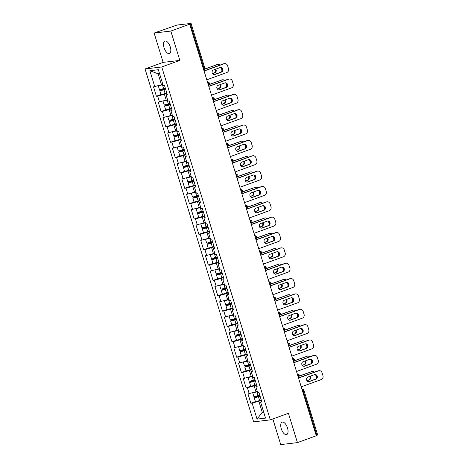 <?xml version="1.0" encoding="UTF-8"?>
<svg xmlns="http://www.w3.org/2000/svg" width="468" height="468" viewBox="0 0 468 468"><rect width="100%" height="100%" fill="white"/><g stroke="black" fill="none" stroke-linecap="round" stroke-linejoin="round"><path stroke-width="0.7" d="M281.268 428.723A6.622 3.071 70 0 1 282.122 422.136A6.622 3.071 70 0 1 287.504 427.986A6.622 3.071 70 0 1 286.65 434.579A6.622 3.071 70 0 1 281.268 428.723M164.04 47.677A6.622 3.071 70 0 1 164.894 41.085A6.622 3.071 70 0 1 170.276 46.935A6.622 3.071 70 0 1 169.422 53.527A6.622 3.071 70 0 1 164.04 47.677M272.838 418.959L280.724 444.6L297.432 442.617L316.286 435.755L189.675 24.196L170.82 31.063L154.112 33.041L163.139 62.373L145.057 68.948L253.627 421.855L270.329 419.872L161.758 66.971L145.057 68.948M154.112 33.041L177.097 25.038L191.073 23.412L204.785 67.995L204.036 68.363L190.318 23.786L188.943 24.283L189.675 24.196M263.595 411.846L262.267 412.326L257.043 419.106L265.514 418.099L260.594 402.106L261.864 401.953L258.985 392.605L257.722 392.757L255.873 386.755L256.955 386.012M257.043 419.106L252.123 403.112L250.86 403.264L255.586 401.538M257.312 391.423L247.981 393.91L250.86 403.264M249.245 393.763L247.402 387.761L246.133 387.908L250.866 386.188M252.585 376.073L243.261 378.559L246.133 387.908M244.524 378.407L242.676 372.405L241.412 372.557L246.145 370.837M247.864 360.717L238.534 363.209L241.412 372.557M239.803 363.057L237.955 357.055L236.685 357.207L241.418 355.481M243.144 345.366L233.813 347.853L236.685 357.207M235.076 347.706L233.234 341.704L231.964 341.851L236.697 340.131M238.417 330.016L229.086 332.502L231.964 341.851M230.355 332.35L228.507 326.348L227.243 326.5L231.976 324.78M233.696 314.666L224.365 317.152L227.243 326.5M225.634 317L223.786 310.998L222.516 311.15L227.249 309.424M228.975 299.309L219.644 301.801L222.516 311.15M220.908 301.649L219.065 295.647L217.796 295.794L222.528 294.074M224.248 283.959L214.917 286.445L217.796 295.794M216.187 286.299L214.338 280.291L213.075 280.443L217.801 278.723M219.527 268.609L210.196 271.095L213.075 280.443M211.466 270.943L209.617 264.941L208.348 265.093L213.08 263.367M214.806 253.252L205.475 255.744L208.348 265.093M206.739 255.592L204.896 249.59L203.627 249.736L208.359 248.017M210.079 237.902L200.749 240.388L203.627 249.736M202.018 240.242L200.169 234.234L198.906 234.386L203.633 232.666M205.358 222.552L196.028 225.038L198.906 234.386M197.297 224.886L195.448 218.884L194.179 219.036L198.912 217.31M200.637 207.195L191.307 209.687L194.179 219.036M192.57 209.535L190.728 203.533L189.458 203.685L194.191 201.96M195.911 191.845L186.58 194.331L189.458 203.685M187.849 194.185L186.001 188.183L184.737 188.329L189.464 186.609M191.19 176.494L181.859 178.981L184.737 188.329M183.128 178.829L181.28 172.827L180.01 172.979L184.743 171.259M186.469 161.138L177.138 163.63L180.01 172.979M178.402 163.478L176.553 157.476L175.289 157.628L180.022 155.903M181.742 145.788L172.411 148.274L175.289 157.628M173.681 148.128L171.832 142.126L170.568 142.272L175.295 140.552M177.021 130.437L167.69 132.924L170.568 142.272M168.954 132.777L167.111 126.769L165.842 126.922L170.574 125.202M172.3 115.087L162.969 117.573L165.842 126.922M164.233 117.421L162.384 111.419L161.121 111.571L165.853 109.845M167.573 99.731L158.242 102.223L161.121 111.571M159.512 102.071L157.663 96.069L156.4 96.215L161.127 94.495M162.852 84.38L153.522 86.867L156.4 96.215M154.785 86.72L149.865 70.727L158.342 69.72L163.262 85.714L164.525 85.562L167.404 94.91L166.14 95.062L167.983 101.065L169.252 100.912L172.125 110.261L170.861 110.413L172.71 116.415L173.973 116.269L176.851 125.617L175.582 125.763L177.43 131.771L178.694 131.619L181.572 140.967L180.309 141.12L182.151 147.122L183.421 146.97L186.293 156.318L185.03 156.47L186.878 162.472L188.142 162.326L191.02 171.674L189.751 171.82L191.599 177.828L192.863 177.676L195.741 187.024L194.477 187.177L196.32 193.179L197.59 193.027L200.462 202.375L199.198 202.527L201.047 208.529L202.311 208.383L205.189 217.731L203.919 217.877L205.768 223.879L207.031 223.733L209.91 233.082L208.646 233.234L210.489 239.236L211.758 239.084L214.631 248.432L213.367 248.584L215.216 254.586L216.479 254.434L219.357 263.788L218.088 263.934L219.937 269.937L221.2 269.79L224.078 279.139L222.815 279.291L224.658 285.293L225.927 285.141L228.799 294.489L227.536 294.641L229.384 300.643L230.648 300.491L233.526 309.839L232.257 309.991L234.105 315.994L235.375 315.847L238.247 325.196L236.983 325.342L238.826 331.35L240.096 331.198L242.974 340.546L241.704 340.698L243.553 346.7L244.817 346.548L247.695 355.896L246.425 356.049L248.274 362.051L249.543 361.904L252.416 371.253L251.152 371.399L252.995 377.407L254.264 377.255L257.143 386.603L255.873 386.755M256.645 384.988L254.142 385.901L255.984 391.903M254.142 385.901L247.402 387.761M251.919 369.638L249.415 370.551L251.263 376.553M249.415 370.551L242.676 372.405M251.152 371.399L252.234 370.662M247.198 354.288L244.694 355.2L246.542 361.202M244.694 355.2L237.955 357.055M246.425 356.049L247.513 355.306M242.477 338.937L239.973 339.844L241.816 345.852M239.973 339.844L233.234 341.704M241.704 340.698L242.787 339.955M237.75 323.581L235.246 324.494L237.095 330.496M235.246 324.494L228.507 326.348M236.983 325.342L238.066 324.605M233.029 308.231L230.525 309.143L232.374 315.145M230.525 309.143L223.786 310.998M232.257 309.991L233.345 309.249M228.308 292.88L225.804 293.787L227.647 299.795M225.804 293.787L219.065 295.647M227.536 294.641L228.618 293.898M223.581 277.524L221.077 278.437L222.926 284.439M221.077 278.437L214.338 280.291M222.815 279.291L223.897 278.548M218.86 262.174L216.356 263.086L218.205 269.088M216.356 263.086L209.617 264.941M218.088 263.934L219.176 263.197M214.139 246.823L211.635 247.736L213.478 253.738M211.635 247.736L204.896 249.59M213.367 248.584L214.449 247.841M209.412 231.467L206.909 232.38L208.757 238.382M206.909 232.38L200.169 234.234M208.646 233.234L209.728 232.491M204.691 216.117L202.188 217.029L204.036 223.031M202.188 217.029L195.448 218.884M203.919 217.877L205.007 217.14M199.971 200.766L197.467 201.679L199.309 207.681M197.467 201.679L190.728 203.533M199.198 202.527L200.281 201.784M195.244 185.41L192.74 186.322L194.589 192.325M192.74 186.322L186.001 188.183M194.477 187.177L195.56 186.434M190.523 170.059L188.019 170.972L189.868 176.974M188.019 170.972L181.28 172.827M189.751 171.82L190.839 171.083M185.802 154.709L183.298 155.622L185.141 161.624M183.298 155.622L176.553 157.476M185.03 156.47L186.112 155.727M181.075 139.359L178.571 140.265L180.42 146.273M178.571 140.265L171.832 142.126M180.309 141.12L181.391 140.377M176.354 124.002L173.85 124.915L175.699 130.917M173.85 124.915L167.111 126.769M175.582 125.763L176.67 125.026M171.633 108.652L169.129 109.565L170.972 115.567M169.129 109.565L162.384 111.419M170.861 110.413L171.943 109.67M166.906 93.302L164.403 94.208L166.251 100.216M164.403 94.208L157.663 96.069M166.14 95.062L167.222 94.32M190.318 23.786L191.073 23.412M159.541 73.622L158.12 73.792L161.53 84.86M158.12 73.792L149.865 70.727M316.93 435.339L303.217 390.762L303.966 390.388L317.684 434.971L316.233 435.591M297.432 442.617L288.405 413.291L270.329 419.872M163.139 62.373L179.841 60.39L170.82 31.063M179.841 60.39L161.758 66.971M261.366 400.345L258.863 401.257L262.267 412.326L263.689 412.156M258.863 401.257L252.123 403.112M260.594 402.106L261.682 401.363M220.305 67.503A2.381 2.094 -96.8 0 1 220.96 72.136L214.163 74.611A2.381 2.094 -96.8 0 1 214.057 74.646M204.042 70.908L223.482 63.835A3.1 2.732 -96.8 0 1 224.026 63.706L224.658 63.63A3.1 2.732 83.2 0 0 224.113 63.759L223.482 63.835M224.658 63.63A3.1 2.732 83.2 0 1 227.606 65.772L228.483 68.626A3.1 2.732 83.2 0 1 226.81 72.517L206.78 79.806M204.083 71.048L224.113 63.759M221.598 72.06L214.794 74.541A2.381 2.094 -96.8 0 1 213.402 70.013L220.206 67.532A2.381 2.094 -96.8 0 1 221.598 72.06L220.96 72.136M164.286 88.288A0.62 0.544 -96.8 0 1 163.923 88.938L161.425 89.844A3.416 0.328 -17.1 0 0 159.769 90.657A3.416 0.328 -17.1 0 0 163.958 89.704L165.631 89.142M165.59 89.014L161.056 90.266L164.555 88.861A0.62 0.544 83.2 0 0 164.894 88.083M159.769 90.657L160.934 94.448A3.416 0.328 -17.1 0 0 165.128 93.489L166.795 92.933M212.472 73.722L214.83 72.868A2.381 2.094 83.2 0 0 215.754 69.153M221.627 71.727A3.1 2.732 83.2 0 0 221.715 69.428L221.212 67.784M219.937 65.122A3.1 2.732 83.2 0 0 217.889 64.432A3.1 2.732 83.2 0 0 217.345 64.561L204.762 68.989M204.68 69.17L217.345 64.561M158.266 85.761L159.407 89.476A3.416 0.328 -17.1 0 0 163.595 88.522L165.268 87.961M158.359 85.732A3.416 0.328 -17.1 0 0 162.431 84.731L162.911 84.573M162.87 84.445L160.05 85.27M212.39 73.599L214.192 72.938A2.381 2.094 83.2 0 0 215.204 69.352M216.713 64.637A3.1 2.732 -96.8 0 1 217.257 64.508L217.889 64.432M225.026 82.854A2.381 2.094 -96.8 0 1 225.687 87.487L218.884 89.967A2.381 2.094 -96.8 0 1 218.784 89.996M208.763 86.264L228.203 79.186A3.1 2.732 -96.8 0 1 228.747 79.057L229.379 78.981A3.1 2.732 83.2 0 0 228.84 79.11L228.203 79.186M229.379 78.981A3.1 2.732 83.2 0 1 232.327 81.122L233.204 83.977A3.1 2.732 83.2 0 1 231.531 87.867L211.501 95.162M208.81 86.399L228.84 79.11M226.319 87.417L219.515 89.891A2.381 2.094 -96.8 0 1 218.123 85.363L224.927 82.889A2.381 2.094 -96.8 0 1 226.319 87.417L225.687 87.487M229.753 98.204A2.381 2.094 -96.8 0 1 230.408 102.843L223.605 105.318A2.381 2.094 -96.8 0 1 223.505 105.353M213.49 101.614L232.929 94.536A3.1 2.732 -96.8 0 1 233.474 94.407L234.105 94.331A3.1 2.732 83.2 0 0 233.561 94.46L232.929 94.536M234.105 94.331A3.1 2.732 83.2 0 1 237.054 96.472L237.931 99.327A3.1 2.732 83.2 0 1 236.258 103.223L216.228 110.512M213.531 101.755L233.561 94.46M231.04 102.767L224.242 105.242A2.381 2.094 -96.8 0 1 222.85 100.714L229.648 98.239A2.381 2.094 -96.8 0 1 231.04 102.767L230.408 102.843M234.474 113.56A2.381 2.094 -96.8 0 1 235.129 118.193L228.331 120.668A2.381 2.094 -96.8 0 1 228.226 120.703M218.211 116.965L237.65 109.892A3.1 2.732 -96.8 0 1 238.194 109.764L238.826 109.688A3.1 2.732 83.2 0 0 238.282 109.816L237.65 109.892M238.826 109.688A3.1 2.732 83.2 0 1 241.775 111.829L242.652 114.683A3.1 2.732 83.2 0 1 240.979 118.574L220.949 125.863M218.252 117.105L238.282 109.816M235.767 118.117L228.963 120.592A2.381 2.094 -96.8 0 1 227.571 116.07L234.374 113.589A2.381 2.094 -96.8 0 1 235.767 118.117L235.129 118.193M239.201 128.911A2.381 2.094 -96.8 0 1 239.856 133.544L233.052 136.024A2.381 2.094 -96.8 0 1 232.953 136.053M222.932 132.315L242.371 125.243A3.1 2.732 -96.8 0 1 242.915 125.114L243.547 125.038A3.1 2.732 83.2 0 0 243.009 125.167L242.371 125.243M243.547 125.038A3.1 2.732 83.2 0 1 246.496 127.179L247.379 130.034A3.1 2.732 83.2 0 1 245.7 133.924L225.67 141.219M222.979 132.456L243.009 125.167M240.488 133.474L233.684 135.948A2.381 2.094 -96.8 0 1 232.292 131.42L239.095 128.946A2.381 2.094 -96.8 0 1 240.488 133.474L239.856 133.544M243.922 144.261A2.381 2.094 -96.8 0 1 244.577 148.9L237.773 151.375A2.381 2.094 -96.8 0 1 237.674 151.41M227.659 147.672L247.098 140.593A3.1 2.732 -96.8 0 1 247.642 140.464L248.274 140.388A3.1 2.732 83.2 0 0 247.73 140.517L247.098 140.593M248.274 140.388A3.1 2.732 83.2 0 1 251.222 142.529L252.1 145.384A3.1 2.732 83.2 0 1 250.427 149.28L230.396 156.569M227.7 147.812L247.73 140.517M245.209 148.824L238.411 151.299A2.381 2.094 -96.8 0 1 237.019 146.771L243.816 144.296A2.381 2.094 -96.8 0 1 245.209 148.824L244.577 148.9M169.006 103.644A0.62 0.544 -96.8 0 1 168.644 104.288L166.152 105.201A3.416 0.328 -17.1 0 0 164.496 106.008A3.416 0.328 -17.1 0 0 168.685 105.054L170.352 104.493M170.311 104.364L165.777 105.616L169.281 104.212A0.62 0.544 83.2 0 0 169.615 103.44M164.496 106.008L165.66 109.799A3.416 0.328 -17.1 0 0 169.849 108.845L171.516 108.283M217.193 89.072L219.55 88.218A2.381 2.094 83.2 0 0 220.481 84.509M226.348 87.077A3.1 2.732 83.2 0 0 226.436 84.778L225.933 83.134M224.658 80.478A3.1 2.732 83.2 0 0 222.61 79.782A3.1 2.732 83.2 0 0 222.072 79.911L209.483 84.339M209.401 84.527L222.072 79.911M162.987 101.111L164.128 104.832A3.416 0.328 -17.1 0 0 168.322 103.873L169.989 103.311M163.08 101.088A3.416 0.328 -17.1 0 0 167.152 100.082L167.632 99.924M167.597 99.795L164.771 100.62M217.111 88.949L218.919 88.294A2.381 2.094 83.2 0 0 219.931 84.708M221.434 79.987A3.1 2.732 -96.8 0 1 221.978 79.858L222.61 79.782M173.733 118.995A0.62 0.544 -96.8 0 1 173.371 119.638L170.873 120.551A3.416 0.328 -17.1 0 0 169.217 121.364A3.416 0.328 -17.1 0 0 173.406 120.405L175.073 119.843M175.038 119.72L170.504 120.966L174.002 119.568A0.62 0.544 83.2 0 0 174.336 118.79M169.217 121.364L170.381 125.149A3.416 0.328 -17.1 0 0 174.57 124.195L176.243 123.634M221.92 104.428L224.271 103.568A2.381 2.094 83.2 0 0 225.202 99.859M231.075 102.433A3.1 2.732 83.2 0 0 231.163 100.134L230.654 98.491M229.379 95.829A3.1 2.732 83.2 0 0 227.337 95.139A3.1 2.732 83.2 0 0 226.793 95.267L214.204 99.69M214.122 99.877L226.793 95.267M167.708 116.468L168.854 120.182A3.416 0.328 -17.1 0 0 173.043 119.223L174.71 118.667M167.807 116.438A3.416 0.328 -17.1 0 0 171.879 115.438L172.359 115.274M172.318 115.146L169.498 115.97M221.838 104.3L223.64 103.644A2.381 2.094 83.2 0 0 224.652 100.058M226.161 95.343A3.1 2.732 -96.8 0 1 226.699 95.209L227.337 95.139M178.454 134.345A0.62 0.544 -96.8 0 1 178.092 134.995L175.594 135.901A3.416 0.328 -17.1 0 0 173.938 136.714A3.416 0.328 -17.1 0 0 178.127 135.761L179.8 135.199M179.759 135.071L175.225 136.323L178.723 134.919A0.62 0.544 83.2 0 0 179.063 134.141M173.938 136.714L175.102 140.505A3.416 0.328 -17.1 0 0 179.297 139.546L180.964 138.984M226.641 119.779L228.998 118.925A2.381 2.094 83.2 0 0 229.923 115.21M235.796 117.784A3.1 2.732 83.2 0 0 235.884 115.485L235.381 113.841M234.105 111.179A3.1 2.732 83.2 0 0 232.058 110.489A3.1 2.732 83.2 0 0 231.514 110.618L218.93 115.046M218.849 115.227L231.514 110.618M172.435 131.818L173.575 135.533A3.416 0.328 -17.1 0 0 177.764 134.579L179.437 134.018M172.528 131.789A3.416 0.328 -17.1 0 0 176.6 130.788L177.079 130.631M177.039 130.502L174.219 131.327M226.559 119.656L228.361 118.995A2.381 2.094 83.2 0 0 229.373 115.409M230.882 110.694A3.1 2.732 -96.8 0 1 231.426 110.565L232.058 110.489M183.175 149.696A0.62 0.544 -96.8 0 1 182.812 150.345L180.32 151.252A3.416 0.328 -17.1 0 0 178.665 152.065A3.416 0.328 -17.1 0 0 182.853 151.111L184.521 150.55M184.48 150.421L179.946 151.673L183.45 150.269A0.62 0.544 83.2 0 0 183.784 149.497M178.665 152.065L179.829 155.856A3.416 0.328 -17.1 0 0 184.018 154.896L185.685 154.341M231.367 135.129L233.719 134.275A2.381 2.094 83.2 0 0 234.649 130.56M240.517 133.134A3.1 2.732 83.2 0 0 240.605 130.835L240.102 129.191M238.826 126.535A3.1 2.732 83.2 0 0 236.779 125.839A3.1 2.732 83.2 0 0 236.241 125.968L223.651 130.397M223.569 130.584L236.241 125.968M177.156 147.168L178.296 150.889A3.416 0.328 -17.1 0 0 182.491 149.93L184.158 149.368M177.249 147.145A3.416 0.328 -17.1 0 0 181.321 146.139L181.8 145.981M181.765 145.852L178.94 146.677M231.28 135.006L233.087 134.351A2.381 2.094 83.2 0 0 234.099 130.765M235.603 126.044A3.1 2.732 -96.8 0 1 236.147 125.915L236.779 125.839M187.902 165.052A0.62 0.544 -96.8 0 1 187.539 165.695L185.041 166.608A3.416 0.328 -17.1 0 0 183.386 167.421A3.416 0.328 -17.1 0 0 187.574 166.462L189.242 165.9M189.207 165.777L184.673 167.023L188.171 165.625A0.62 0.544 83.2 0 0 188.505 164.847M183.386 167.421L184.55 171.206A3.416 0.328 -17.1 0 0 188.739 170.253L190.412 169.691M236.088 150.485L238.44 149.625A2.381 2.094 83.2 0 0 239.37 145.917M245.244 148.491A3.1 2.732 83.2 0 0 245.331 146.186L244.822 144.548M243.547 141.886A3.1 2.732 83.2 0 0 241.506 141.196A3.1 2.732 83.2 0 0 240.961 141.324L228.372 145.747M228.29 145.934L240.961 141.324M181.876 162.525L183.023 166.239A3.416 0.328 -17.1 0 0 187.212 165.28L188.879 164.724M181.976 162.495A3.416 0.328 -17.1 0 0 186.048 161.495L186.527 161.331M186.486 161.203L183.667 162.027M236.007 150.357L237.808 149.701A2.381 2.094 83.2 0 0 238.82 146.115M240.33 141.4A3.1 2.732 -96.8 0 1 240.868 141.266L241.506 141.196M248.643 159.611A2.381 2.094 -96.8 0 1 249.298 164.25L242.5 166.725A2.381 2.094 -96.8 0 1 242.395 166.76M232.38 163.022L251.819 155.949A3.1 2.732 -96.8 0 1 252.363 155.815L252.995 155.745A3.1 2.732 83.2 0 0 252.451 155.873L251.819 155.949M252.995 155.745A3.1 2.732 83.2 0 1 255.943 157.886L256.821 160.74A3.1 2.732 83.2 0 1 255.148 164.631L235.117 171.92M232.426 163.162L252.451 155.873M249.935 164.174L243.132 166.649A2.381 2.094 -96.8 0 1 241.74 162.127L248.543 159.646A2.381 2.094 -96.8 0 1 249.935 164.174L249.298 164.25M192.623 180.402A0.62 0.544 -96.8 0 1 192.26 181.052L189.762 181.958A3.416 0.328 -17.1 0 0 188.107 182.772A3.416 0.328 -17.1 0 0 192.301 181.812L193.968 181.256M193.927 181.128L189.394 182.374L192.892 180.976A0.62 0.544 83.2 0 0 193.231 180.198M188.107 182.772L189.277 186.562A3.416 0.328 -17.1 0 0 193.465 185.603L195.133 185.041M240.809 165.836L243.167 164.976A2.381 2.094 83.2 0 0 244.091 161.267M249.965 163.841A3.1 2.732 83.2 0 0 250.052 161.542L249.549 159.898M248.274 157.236A3.1 2.732 83.2 0 0 246.226 156.546A3.1 2.732 83.2 0 0 245.682 156.675L233.099 161.103M233.017 161.284L245.682 156.675M186.603 177.875L187.744 181.59A3.416 0.328 -17.1 0 0 191.933 180.636L193.606 180.075M186.697 177.846A3.416 0.328 -17.1 0 0 190.768 176.845L191.248 176.682M191.207 176.559L188.388 177.384M240.727 165.707L242.529 165.052A2.381 2.094 83.2 0 0 243.541 161.466M245.051 156.751A3.1 2.732 -96.8 0 1 245.595 156.622L246.226 156.546M253.369 174.968A2.381 2.094 -96.8 0 1 254.025 179.601L247.221 182.075A2.381 2.094 -96.8 0 1 247.122 182.111M237.106 178.372L256.54 171.3A3.1 2.732 -96.8 0 1 257.084 171.171L257.716 171.095A3.1 2.732 83.2 0 0 257.178 171.224L256.54 171.3M257.716 171.095A3.1 2.732 83.2 0 1 260.664 173.236L261.548 176.091A3.1 2.732 83.2 0 1 259.869 179.981L239.838 187.27M237.147 178.513L257.178 171.224M254.656 179.525L247.853 182.005A2.381 2.094 -96.8 0 1 246.46 177.477L253.264 175.003A2.381 2.094 -96.8 0 1 254.656 179.525L254.025 179.601M197.344 195.753A0.62 0.544 -96.8 0 1 196.981 196.402L194.489 197.309A3.416 0.328 -17.1 0 0 192.834 198.122A3.416 0.328 -17.1 0 0 197.022 197.168L198.689 196.607M198.648 196.478L194.115 197.73L197.619 196.326A0.62 0.544 83.2 0 0 197.952 195.554M192.834 198.122L193.998 201.913A3.416 0.328 -17.1 0 0 198.186 200.953L199.854 200.398M245.536 181.186L247.888 180.332A2.381 2.094 83.2 0 0 248.818 176.617M254.686 179.191A3.1 2.732 83.2 0 0 254.773 176.892L254.27 175.248M252.995 172.593A3.1 2.732 83.2 0 0 250.947 171.896A3.1 2.732 83.2 0 0 250.409 172.025L237.82 176.454M237.738 176.641L250.409 172.025M191.324 193.225L192.471 196.94A3.416 0.328 -17.1 0 0 196.659 195.987L198.327 195.425M191.418 193.202A3.416 0.328 -17.1 0 0 195.495 192.196L195.969 192.038M195.934 191.909L193.108 192.734M245.448 181.063L247.256 180.408A2.381 2.094 83.2 0 0 248.268 176.822M249.772 172.101A3.1 2.732 -96.8 0 1 250.316 171.972L250.947 171.896M258.09 190.318A2.381 2.094 -96.8 0 1 258.745 194.957L251.948 197.432A2.381 2.094 -96.8 0 1 251.842 197.467M241.827 193.729L261.267 186.65A3.1 2.732 -96.8 0 1 261.811 186.521L262.443 186.445A3.1 2.732 83.2 0 0 261.899 186.574L261.267 186.65M262.443 186.445A3.1 2.732 83.2 0 1 265.391 188.586L266.269 191.441A3.1 2.732 83.2 0 1 264.596 195.337L244.565 202.626M241.868 193.869L261.899 186.574M259.377 194.881L252.58 197.356A2.381 2.094 -96.8 0 1 251.187 192.828L257.985 190.353A2.381 2.094 -96.8 0 1 259.377 194.881L258.745 194.957M202.071 211.109A0.62 0.544 -96.8 0 1 201.708 211.752L199.21 212.665A3.416 0.328 -17.1 0 0 197.554 213.478A3.416 0.328 -17.1 0 0 201.743 212.519L203.41 211.957M203.375 211.828L198.841 213.08L202.34 211.676A0.62 0.544 83.2 0 0 202.673 210.904M197.554 213.478L198.719 217.263A3.416 0.328 -17.1 0 0 202.907 216.31L204.58 215.748M250.257 196.537L252.609 195.682A2.381 2.094 83.2 0 0 253.539 191.974M259.412 194.548A3.1 2.732 83.2 0 0 259.5 192.243L258.991 190.605M257.716 187.943A3.1 2.732 83.2 0 0 255.674 187.247A3.1 2.732 83.2 0 0 255.13 187.381L242.541 191.804M242.459 191.991L255.13 187.381M196.045 208.576L197.192 212.296A3.416 0.328 -17.1 0 0 201.38 211.337L203.048 210.775M196.145 208.552A3.416 0.328 -17.1 0 0 200.216 207.552L200.696 207.388M200.655 207.26L197.835 208.084M250.175 196.414L251.977 195.759A2.381 2.094 83.2 0 0 252.989 192.172M254.498 187.452A3.1 2.732 -96.8 0 1 255.037 187.323L255.674 187.247M262.811 205.668A2.381 2.094 -96.8 0 1 263.466 210.307L256.669 212.782A2.381 2.094 -96.8 0 1 256.563 212.817M246.548 209.079L265.988 202A3.1 2.732 -96.8 0 1 266.532 201.872L267.164 201.802A3.1 2.732 83.2 0 0 266.62 201.93L265.988 202M267.164 201.802A3.1 2.732 83.2 0 1 270.112 203.943L270.99 206.792A3.1 2.732 83.2 0 1 269.316 210.688L249.286 217.977M246.595 209.219L266.62 201.93M264.104 210.231L257.301 212.706A2.381 2.094 -96.8 0 1 255.908 208.178L262.712 205.704A2.381 2.094 -96.8 0 1 264.104 210.231L263.466 210.307M206.792 226.459A0.62 0.544 -96.8 0 1 206.429 227.109L203.931 228.015A3.416 0.328 -17.1 0 0 202.275 228.829A3.416 0.328 -17.1 0 0 206.47 227.869L208.137 227.313M208.096 227.185L203.562 228.431L207.061 227.033A0.62 0.544 83.2 0 0 207.4 226.255M202.275 228.829L203.445 232.619A3.416 0.328 -17.1 0 0 207.634 231.66L209.301 231.098M254.978 211.893L257.336 211.033A2.381 2.094 83.2 0 0 258.26 207.324M264.133 209.898A3.1 2.732 83.2 0 0 264.221 207.599L263.718 205.955M262.443 203.293A3.1 2.732 83.2 0 0 260.395 202.603A3.1 2.732 83.2 0 0 259.851 202.732L247.268 207.16M247.186 207.342L259.851 202.732M200.772 223.932L201.913 227.647A3.416 0.328 -17.1 0 0 206.101 226.688L207.774 226.132M200.866 223.903A3.416 0.328 -17.1 0 0 204.937 222.903L205.417 222.739M205.376 222.616L202.556 223.441M254.896 211.764L256.698 211.109A2.381 2.094 83.2 0 0 257.71 207.523M259.219 202.808A3.1 2.732 -96.8 0 1 259.763 202.679L260.395 202.603M267.538 221.025A2.381 2.094 -96.8 0 1 268.193 225.658L261.39 228.132A2.381 2.094 -96.8 0 1 261.29 228.168M251.275 224.429L270.715 217.357A3.1 2.732 -96.8 0 1 271.253 217.228L271.885 217.152A3.1 2.732 83.2 0 0 271.346 217.281L270.715 217.357M271.885 217.152A3.1 2.732 83.2 0 1 274.833 219.293L275.716 222.148A3.1 2.732 83.2 0 1 274.037 226.038L254.007 233.327M251.316 224.57L271.346 217.281M268.825 225.582L262.021 228.062A2.381 2.094 -96.8 0 1 260.629 223.534L267.433 221.06A2.381 2.094 -96.8 0 1 268.825 225.582L268.193 225.658M211.513 241.81A0.62 0.544 -96.8 0 1 211.15 242.459L208.658 243.366A3.416 0.328 -17.1 0 0 207.002 244.179A3.416 0.328 -17.1 0 0 211.191 243.225L212.858 242.664M212.817 242.535L208.283 243.787L211.788 242.383A0.62 0.544 83.2 0 0 212.121 241.611M207.002 244.179L208.166 247.97A3.416 0.328 -17.1 0 0 212.355 247.01L214.022 246.455M259.705 227.243L262.057 226.389A2.381 2.094 83.2 0 0 262.987 222.674M268.854 225.248A3.1 2.732 83.2 0 0 268.942 222.949L268.439 221.305M267.164 218.65A3.1 2.732 83.2 0 0 265.116 217.953A3.1 2.732 83.2 0 0 264.578 218.082L251.989 222.511M251.907 222.698L264.578 218.082M205.493 239.283L206.64 242.997A3.416 0.328 -17.1 0 0 210.828 242.044L212.495 241.482M205.587 239.259A3.416 0.328 -17.1 0 0 209.664 238.253L210.138 238.095M210.103 237.966L207.277 238.791M259.617 227.12L261.425 226.459A2.381 2.094 83.2 0 0 262.437 222.879M263.94 218.158A3.1 2.732 -96.8 0 1 264.484 218.029L265.116 217.953M272.259 236.375A2.381 2.094 -96.8 0 1 272.914 241.014L266.116 243.489A2.381 2.094 -96.8 0 1 266.011 243.524M255.996 239.786L275.436 232.707A3.1 2.732 -96.8 0 1 275.98 232.578L276.611 232.502A3.1 2.732 83.2 0 0 276.067 232.631L275.436 232.707M276.611 232.502A3.1 2.732 83.2 0 1 279.56 234.643L280.437 237.498A3.1 2.732 83.2 0 1 278.764 241.389L258.734 248.684M256.037 239.926L276.067 232.631M273.546 240.938L266.748 243.413A2.381 2.094 -96.8 0 1 265.356 238.885L272.154 236.41A2.381 2.094 -96.8 0 1 273.546 240.938L272.914 241.014M216.239 257.166A0.62 0.544 -96.8 0 1 215.877 257.809L213.379 258.722A3.416 0.328 -17.1 0 0 211.723 259.535A3.416 0.328 -17.1 0 0 215.912 258.576L217.579 258.014M217.544 257.886L213.01 259.137L216.508 257.733A0.62 0.544 83.2 0 0 216.842 256.961M211.723 259.535L212.887 263.32A3.416 0.328 -17.1 0 0 217.076 262.367L218.749 261.805M264.426 242.594L266.778 241.74A2.381 2.094 83.2 0 0 267.708 238.031M273.581 240.599A3.1 2.732 83.2 0 0 273.669 238.3L273.16 236.656M271.885 234A3.1 2.732 83.2 0 0 269.843 233.304A3.1 2.732 83.2 0 0 269.299 233.438L256.71 237.861M256.628 238.048L269.299 233.438M210.214 254.633L211.361 258.354A3.416 0.328 -17.1 0 0 215.549 257.394L217.216 256.833M210.313 254.61A3.416 0.328 -17.1 0 0 214.385 253.603L214.865 253.445M214.824 253.317L212.004 254.142M264.344 242.471L266.146 241.816A2.381 2.094 83.2 0 0 267.158 238.23M268.667 233.509A3.1 2.732 -96.8 0 1 269.205 233.38L269.843 233.304M276.98 251.725A2.381 2.094 -96.8 0 1 277.641 256.365L270.837 258.839A2.381 2.094 -96.8 0 1 270.732 258.874M260.717 255.136L280.156 248.058A3.1 2.732 -96.8 0 1 280.701 247.929L281.332 247.853A3.1 2.732 83.2 0 0 280.788 247.987L280.156 248.058M281.332 247.853A3.1 2.732 83.2 0 1 284.281 249.994L285.158 252.849A3.1 2.732 83.2 0 1 283.485 256.745L263.455 264.034M260.764 255.276L280.788 247.987M278.273 256.288L271.469 258.763A2.381 2.094 -96.8 0 1 270.077 254.235L276.88 251.761A2.381 2.094 -96.8 0 1 278.273 256.288L277.641 256.365M220.96 272.516A0.62 0.544 -96.8 0 1 220.598 273.166L218.1 274.072A3.416 0.328 -17.1 0 0 216.444 274.886A3.416 0.328 -17.1 0 0 220.639 273.926L222.306 273.37M222.265 273.242L217.731 274.488L221.229 273.09A0.62 0.544 83.2 0 0 221.569 272.312M216.444 274.886L217.614 278.676A3.416 0.328 -17.1 0 0 221.803 277.717L223.47 277.155M269.147 257.95L271.504 257.09A2.381 2.094 83.2 0 0 272.429 253.381M278.302 255.955A3.1 2.732 83.2 0 0 278.39 253.656L277.887 252.012M276.611 249.35A3.1 2.732 83.2 0 0 274.564 248.66A3.1 2.732 83.2 0 0 274.02 248.789L261.436 253.211M261.355 253.399L274.02 248.789M214.941 269.989L216.081 273.704A3.416 0.328 -17.1 0 0 220.27 272.745L221.943 272.189M215.034 269.96A3.416 0.328 -17.1 0 0 219.106 268.96L219.586 268.796M219.545 268.667L216.725 269.498M269.065 257.821L270.867 257.166A2.381 2.094 83.2 0 0 271.879 253.58M273.388 248.865A3.1 2.732 -96.8 0 1 273.932 248.736L274.564 248.66M281.707 267.082A2.381 2.094 -96.8 0 1 282.362 271.715L275.558 274.189A2.381 2.094 -96.8 0 1 275.459 274.225M265.444 270.486L284.883 263.414A3.1 2.732 -96.8 0 1 285.421 263.285L286.059 263.209A3.1 2.732 83.2 0 0 285.515 263.338L284.883 263.414M286.059 263.209A3.1 2.732 83.2 0 1 289.008 265.35L289.885 268.205A3.1 2.732 83.2 0 1 288.206 272.095L268.182 279.384M265.485 270.627L285.515 263.338M282.994 271.639L276.19 274.113A2.381 2.094 -96.8 0 1 274.798 269.591L281.601 267.111A2.381 2.094 -96.8 0 1 282.994 271.639L282.362 271.715M225.681 287.867A0.62 0.544 -96.8 0 1 225.319 288.516L222.826 289.423A3.416 0.328 -17.1 0 0 221.171 290.236A3.416 0.328 -17.1 0 0 225.36 289.282L227.027 288.721M226.986 288.592L222.452 289.844L225.956 288.44A0.62 0.544 83.2 0 0 226.29 287.662M221.171 290.236L222.335 294.027A3.416 0.328 -17.1 0 0 226.524 293.067L228.191 292.512M273.874 273.3L276.225 272.446A2.381 2.094 83.2 0 0 277.155 268.731M283.023 271.305A3.1 2.732 83.2 0 0 283.111 269.006L282.608 267.363M281.332 264.701A3.1 2.732 83.2 0 0 279.285 264.01A3.1 2.732 83.2 0 0 278.747 264.139L266.157 268.568M266.076 268.749L278.747 264.139M219.662 285.34L220.808 289.054A3.416 0.328 -17.1 0 0 224.997 288.101L226.664 287.539M219.755 285.31A3.416 0.328 -17.1 0 0 223.833 284.31L224.307 284.152M224.271 284.023L221.446 284.848M273.786 273.177L275.594 272.516A2.381 2.094 83.2 0 0 276.606 268.93M278.109 264.215A3.1 2.732 -96.8 0 1 278.653 264.087L279.285 264.01M286.428 282.432A2.381 2.094 -96.8 0 1 287.083 287.065L280.285 289.546A2.381 2.094 -96.8 0 1 280.18 289.575M270.165 285.843L289.604 278.764A3.1 2.732 -96.8 0 1 290.148 278.635L290.78 278.559A3.1 2.732 83.2 0 0 290.236 278.688L289.604 278.764M290.78 278.559A3.1 2.732 83.2 0 1 293.728 280.701L294.606 283.555A3.1 2.732 83.2 0 1 292.933 287.446L272.902 294.741M270.206 285.977L290.236 278.688M287.715 286.995L280.917 289.47A2.381 2.094 -96.8 0 1 279.525 284.942L286.322 282.467A2.381 2.094 -96.8 0 1 287.715 286.995L287.083 287.065M230.408 303.223A0.62 0.544 -96.8 0 1 230.045 303.867L227.547 304.773A3.416 0.328 -17.1 0 0 225.892 305.586A3.416 0.328 -17.1 0 0 230.081 304.633L231.748 304.071M231.713 303.943L227.179 305.195L230.677 303.79A0.62 0.544 83.2 0 0 231.011 303.018M225.892 305.586L227.056 309.377A3.416 0.328 -17.1 0 0 231.25 308.424L232.918 307.862M278.595 288.651L280.946 287.797A2.381 2.094 83.2 0 0 281.876 284.082M287.75 286.656A3.1 2.732 83.2 0 0 287.838 284.357L287.329 282.713M286.053 280.057A3.1 2.732 83.2 0 0 284.012 279.361A3.1 2.732 83.2 0 0 283.468 279.49L270.878 283.918M270.796 284.105L283.468 279.49M224.383 300.69L225.529 304.411A3.416 0.328 -17.1 0 0 229.718 303.451L231.385 302.89M224.482 300.667A3.416 0.328 -17.1 0 0 228.554 299.66L229.033 299.502M228.992 299.374L226.173 300.199M278.513 288.528L280.314 287.873A2.381 2.094 83.2 0 0 281.326 284.287M282.836 279.566A3.1 2.732 -96.8 0 1 283.374 279.437L284.012 279.361M291.149 297.783A2.381 2.094 -96.8 0 1 291.81 302.422L285.006 304.896A2.381 2.094 -96.8 0 1 284.901 304.931M274.886 301.193L294.325 294.115A3.1 2.732 -96.8 0 1 294.869 293.986L295.501 293.91A3.1 2.732 83.2 0 0 294.957 294.039L294.325 294.115M295.501 293.91A3.1 2.732 83.2 0 1 298.449 296.051L299.327 298.906A3.1 2.732 83.2 0 1 297.654 302.802L277.623 310.091M274.932 301.334L294.957 294.039M292.441 302.346L285.638 304.82A2.381 2.094 -96.8 0 1 284.246 300.292L291.049 297.818A2.381 2.094 -96.8 0 1 292.441 302.346L291.81 302.422M235.129 318.573A0.62 0.544 -96.8 0 1 234.766 319.217L232.268 320.13A3.416 0.328 -17.1 0 0 230.613 320.943A3.416 0.328 -17.1 0 0 234.807 319.983L236.475 319.422M236.434 319.299L231.9 320.545L235.398 319.147A0.62 0.544 83.2 0 0 235.737 318.369M230.613 320.943L231.783 324.728A3.416 0.328 -17.1 0 0 235.971 323.774L237.639 323.212M283.315 304.007L285.673 303.147A2.381 2.094 83.2 0 0 286.597 299.438M292.471 302.012A3.1 2.732 83.2 0 0 292.558 299.713L292.055 298.069M290.78 295.407A3.1 2.732 83.2 0 0 288.733 294.717A3.1 2.732 83.2 0 0 288.189 294.846L275.605 299.268M275.523 299.456L288.189 294.846M229.109 316.046L230.25 319.761A3.416 0.328 -17.1 0 0 234.439 318.802L236.112 318.246M229.203 316.017A3.416 0.328 -17.1 0 0 233.275 315.017L233.754 314.853M233.713 314.724L230.894 315.549M283.234 303.878L285.035 303.223A2.381 2.094 83.2 0 0 286.047 299.637M287.557 294.922A3.1 2.732 -96.8 0 1 288.101 294.787L288.733 294.717M295.875 313.139A2.381 2.094 -96.8 0 1 296.531 317.772L289.727 320.247A2.381 2.094 -96.8 0 1 289.628 320.282M279.612 316.543L299.052 309.471A3.1 2.732 -96.8 0 1 299.59 309.336L300.228 309.266A3.1 2.732 83.2 0 0 299.684 309.395L299.052 309.471M300.228 309.266A3.1 2.732 83.2 0 1 303.176 311.407L304.054 314.262A3.1 2.732 83.2 0 1 302.375 318.152L282.35 325.441M279.653 316.684L299.684 309.395M297.162 317.696L290.359 320.17A2.381 2.094 -96.8 0 1 288.967 315.648L295.77 313.168A2.381 2.094 -96.8 0 1 297.162 317.696L296.531 317.772M239.85 333.924A0.62 0.544 -96.8 0 1 239.487 334.573L236.995 335.48A3.416 0.328 -17.1 0 0 235.34 336.293A3.416 0.328 -17.1 0 0 239.528 335.334L241.195 334.778M241.155 334.649L236.621 335.901L240.125 334.497A0.62 0.544 83.2 0 0 240.458 333.719M235.34 336.293L236.504 340.084A3.416 0.328 -17.1 0 0 240.692 339.125L242.36 338.563M288.042 319.357L290.394 318.497A2.381 2.094 83.2 0 0 291.324 314.788M297.192 317.362A3.1 2.732 83.2 0 0 297.279 315.063L296.776 313.42M295.501 310.758A3.1 2.732 83.2 0 0 293.454 310.068A3.1 2.732 83.2 0 0 292.915 310.196L280.326 314.625M280.244 314.806L292.915 310.196M233.83 331.397L234.977 335.111A3.416 0.328 -17.1 0 0 239.166 334.158L240.833 333.596M233.924 331.367A3.416 0.328 -17.1 0 0 238.001 330.367L238.475 330.203M238.44 330.08L235.62 330.905M287.955 319.235L289.762 318.573A2.381 2.094 83.2 0 0 290.774 314.987M292.278 310.272A3.1 2.732 -96.8 0 1 292.822 310.144L293.454 310.068M300.596 328.489A2.381 2.094 -96.8 0 1 301.252 333.122L294.454 335.603A2.381 2.094 -96.8 0 1 294.349 335.632M284.333 331.894L303.773 324.821A3.1 2.732 -96.8 0 1 304.317 324.693L304.949 324.616A3.1 2.732 83.2 0 0 304.405 324.745L303.773 324.821M304.949 324.616A3.1 2.732 83.2 0 1 307.897 326.758L308.775 329.612A3.1 2.732 83.2 0 1 307.102 333.503L287.071 340.798M284.374 332.034L304.405 324.745M301.883 333.052L295.086 335.527A2.381 2.094 -96.8 0 1 293.693 330.999L300.491 328.524A2.381 2.094 -96.8 0 1 301.883 333.052L301.252 333.122M244.577 349.274A0.62 0.544 -96.8 0 1 244.214 349.924L241.716 350.83A3.416 0.328 -17.1 0 0 240.061 351.644A3.416 0.328 -17.1 0 0 244.249 350.69L245.916 350.128M245.881 350L241.348 351.252L244.846 349.848A0.62 0.544 83.2 0 0 245.179 349.075M240.061 351.644L241.225 355.434A3.416 0.328 -17.1 0 0 245.419 354.475L247.086 353.919M292.763 334.708L295.115 333.854A2.381 2.094 83.2 0 0 296.045 330.139M301.918 332.713A3.1 2.732 83.2 0 0 302.006 330.414L301.497 328.77M300.222 326.114A3.1 2.732 83.2 0 0 298.18 325.418A3.1 2.732 83.2 0 0 297.636 325.547L285.047 329.975M284.965 330.162L297.636 325.547M238.551 346.747L239.698 350.468A3.416 0.328 -17.1 0 0 243.886 349.508L245.554 348.947M238.651 346.724A3.416 0.328 -17.1 0 0 242.722 345.717L243.202 345.56M243.161 345.431L240.341 346.256M292.681 334.585L294.483 333.93A2.381 2.094 83.2 0 0 295.495 330.344M297.004 325.623A3.1 2.732 -96.8 0 1 297.549 325.494L298.18 325.418M305.317 343.84A2.381 2.094 -96.8 0 1 305.978 348.479L299.175 350.953A2.381 2.094 -96.8 0 1 299.07 350.988M289.054 347.25L308.494 340.172A3.1 2.732 -96.8 0 1 309.038 340.043L309.67 339.967A3.1 2.732 83.2 0 0 309.126 340.096L308.494 340.172M309.67 339.967A3.1 2.732 83.2 0 1 312.618 342.108L313.496 344.963A3.1 2.732 83.2 0 1 311.823 348.859L291.792 356.148M289.101 347.391L309.126 340.096M306.61 348.403L299.807 350.877A2.381 2.094 -96.8 0 1 298.414 346.349L305.218 343.875A2.381 2.094 -96.8 0 1 306.61 348.403L305.978 348.479M249.298 364.63A0.62 0.544 -96.8 0 1 248.935 365.274L246.437 366.187A3.416 0.328 -17.1 0 0 244.782 367A3.416 0.328 -17.1 0 0 248.976 366.04L250.643 365.479M250.602 365.356L246.069 366.602L249.567 365.204A0.62 0.544 83.2 0 0 249.906 364.426M244.782 367L245.952 370.785A3.416 0.328 -17.1 0 0 250.14 369.831L251.807 369.27M297.484 350.064L299.842 349.204A2.381 2.094 83.2 0 0 300.766 345.495M306.639 348.069A3.1 2.732 83.2 0 0 306.727 345.764L306.224 344.126M304.949 341.464A3.1 2.732 83.2 0 0 302.901 340.774A3.1 2.732 83.2 0 0 302.357 340.903L289.774 345.325M289.692 345.513L302.357 340.903M243.278 362.097L244.419 365.818A3.416 0.328 -17.1 0 0 248.613 364.859L250.281 364.303M243.372 362.074A3.416 0.328 -17.1 0 0 247.443 361.074L247.923 360.91M247.882 360.781L245.062 361.606M297.402 349.935L299.204 349.28A2.381 2.094 83.2 0 0 300.216 345.694M301.725 340.973A3.1 2.732 -96.8 0 1 302.269 340.844L302.901 340.774M310.044 359.19A2.381 2.094 -96.8 0 1 310.699 363.829L303.896 366.304A2.381 2.094 -96.8 0 1 303.796 366.339M293.781 362.601L313.221 355.528A3.1 2.732 -96.8 0 1 313.759 355.393L314.397 355.323A3.1 2.732 83.2 0 0 313.852 355.452L313.221 355.528M314.397 355.323A3.1 2.732 83.2 0 1 317.345 357.464L318.222 360.313A3.1 2.732 83.2 0 1 316.543 364.209L296.519 371.498M293.822 362.741L313.852 355.452M311.331 363.753L304.533 366.228A2.381 2.094 -96.8 0 1 303.135 361.7L309.939 359.225A2.381 2.094 -96.8 0 1 311.331 363.753L310.699 363.829M254.019 379.981A0.62 0.544 -96.8 0 1 253.662 380.63L251.164 381.537A3.416 0.328 -17.1 0 0 249.508 382.35A3.416 0.328 -17.1 0 0 253.697 381.391L255.364 380.835M255.323 380.706L250.789 381.952L254.294 380.554A0.62 0.544 83.2 0 0 254.627 379.776M249.508 382.35L250.672 386.141A3.416 0.328 -17.1 0 0 254.861 385.182L256.528 384.62M302.211 365.414L304.563 364.554A2.381 2.094 83.2 0 0 305.493 360.846M311.36 363.42A3.1 2.732 83.2 0 0 311.454 361.12L310.945 359.477M309.67 356.815A3.1 2.732 83.2 0 0 307.622 356.125A3.1 2.732 83.2 0 0 307.084 356.253L294.495 360.682M294.413 360.863L307.084 356.253M247.999 377.454L249.146 381.168A3.416 0.328 -17.1 0 0 253.334 380.215L255.001 379.653M248.093 377.424A3.416 0.328 -17.1 0 0 252.17 376.424L252.644 376.26M252.609 376.137L249.789 376.962M302.129 365.286L303.931 364.63A2.381 2.094 83.2 0 0 304.943 361.044M306.446 356.329A3.1 2.732 -96.8 0 1 306.99 356.201L307.622 356.125M314.765 374.546A2.381 2.094 -96.8 0 1 315.42 379.179L308.623 381.654A2.381 2.094 -96.8 0 1 308.517 381.689M298.502 377.951L317.942 370.878A3.1 2.732 -96.8 0 1 318.486 370.75L319.118 370.674A3.1 2.732 83.2 0 0 318.573 370.802L317.942 370.878M319.118 370.674A3.1 2.732 83.2 0 1 322.066 372.815L322.943 375.669A3.1 2.732 83.2 0 1 321.27 379.56L301.24 386.849M298.543 378.091L318.573 370.802M316.052 379.103L309.254 381.584A2.381 2.094 -96.8 0 1 307.862 377.056L314.66 374.581A2.381 2.094 -96.8 0 1 316.052 379.103L315.42 379.179M258.745 395.331A0.62 0.544 -96.8 0 1 258.383 395.981L255.885 396.887A3.416 0.328 -17.1 0 0 254.229 397.701A3.416 0.328 -17.1 0 0 258.418 396.747L260.085 396.185M260.05 396.057L255.516 397.309L259.015 395.905A0.62 0.544 83.2 0 0 259.348 395.132M254.229 397.701L255.393 401.491A3.416 0.328 -17.1 0 0 259.588 400.532L261.255 399.976M306.932 380.765L309.284 379.911A2.381 2.094 83.2 0 0 310.214 376.196M316.087 378.77A3.1 2.732 83.2 0 0 316.175 376.471L315.666 374.827M314.391 372.171A3.1 2.732 83.2 0 0 312.349 371.475A3.1 2.732 83.2 0 0 311.805 371.604L299.216 376.032M299.134 376.219L311.805 371.604M252.72 392.804L253.867 396.519A3.416 0.328 -17.1 0 0 258.055 395.565L259.722 395.004M252.819 392.781A3.416 0.328 -17.1 0 0 256.891 391.774L257.371 391.617M257.33 391.488L254.51 392.313M306.85 380.642L308.652 379.987A2.381 2.094 83.2 0 0 309.664 376.401M311.173 371.68A3.1 2.732 -96.8 0 1 311.717 371.551L312.349 371.475M203.34 68.615L204.036 68.363A1.55 0.72 70 0 1 203.837 69.907A1.55 0.72 70 0 1 203.755 69.925L203.837 69.907A1.55 1.55 0 0 0 204.785 67.995M302.006 389.341L302.305 389.306A1.55 1.369 83.2 0 0 302.03 389.37L302.03 389.37A1.55 0.72 -110 0 1 303.217 390.762L302.521 391.014M207.845 82.263A1.55 1.369 83.2 0 0 207.576 82.327A1.55 0.72 -110 0 1 208.757 83.713A1.55 0.72 70 0 1 208.558 85.258A1.55 0.72 70 0 1 208.482 85.281L208.558 85.258A1.55 1.55 0 0 0 207.845 82.263L207.546 82.298M212.267 97.648L212.566 97.613A1.55 1.369 83.2 0 0 212.296 97.677A1.55 0.72 -110 0 1 213.478 99.07A1.55 0.72 70 0 1 213.279 100.614A1.55 0.72 70 0 1 213.203 100.632L213.186 100.638M217.912 116L218.006 115.965A1.55 0.72 70 0 0 218.205 114.42A1.55 0.72 -110 0 0 217.017 113.034L217 113.034A1.55 1.369 83.2 0 1 217.292 112.963L216.994 113.004M217.924 115.982L217.912 115.988A1.55 0.72 70 0 0 218.006 115.965A1.55 1.55 0 0 0 217.292 112.963M221.715 128.355L222.013 128.32A1.55 1.369 83.2 0 0 221.744 128.384A1.55 0.72 -110 0 1 222.926 129.771A1.55 0.72 70 0 1 222.727 131.315A1.55 0.72 70 0 1 222.651 131.332L222.633 131.338M226.734 143.67A1.55 1.55 0 0 1 227.448 146.671A1.55 0.72 70 0 1 227.372 146.689L227.448 146.671A1.55 0.72 70 0 0 227.647 145.127A1.55 0.72 -110 0 0 226.465 143.734L226.448 143.734A1.55 1.369 83.2 0 1 226.734 143.67L226.436 143.705M236.182 174.377A1.55 1.55 0 0 1 236.896 177.372A1.55 0.72 70 0 1 236.82 177.39L236.896 177.372A1.55 0.72 70 0 0 237.095 175.828A1.55 0.72 -110 0 0 235.913 174.441L235.895 174.441A1.55 1.369 83.2 0 1 236.182 174.377L235.884 174.412M250.052 220.469L250.351 220.434A1.55 1.369 83.2 0 0 250.082 220.498A1.55 0.72 -110 0 1 251.263 221.885A1.55 0.72 70 0 1 251.064 223.429A1.55 0.72 70 0 1 250.988 223.447L250.971 223.452M255.698 238.815L255.785 238.785A1.55 0.72 70 0 0 255.984 237.235A1.55 0.72 -110 0 0 254.803 235.849L254.785 235.849A1.55 1.369 83.2 0 1 255.072 235.784L254.773 235.819M255.709 238.803L255.698 238.809A1.55 0.72 70 0 0 255.785 238.785A1.55 1.55 0 0 0 255.072 235.784M264.519 266.491A1.55 1.55 0 0 1 265.233 269.486A1.55 0.72 70 0 1 265.157 269.504L265.233 269.486A1.55 0.72 70 0 0 265.432 267.942A1.55 0.72 -110 0 0 264.25 266.555L264.233 266.555A1.55 1.369 83.2 0 1 264.519 266.491L264.221 266.526M273.669 297.227L273.967 297.192A1.55 1.369 83.2 0 0 273.692 297.256L273.675 297.262M284.047 330.911L284.035 330.917A1.55 0.72 70 0 0 284.123 330.894A1.55 1.55 0 0 0 283.409 327.898A1.55 1.369 83.2 0 0 283.14 327.963A1.55 0.72 -110 0 1 284.322 329.349A1.55 0.72 70 0 1 284.123 330.894L284.035 330.929M288.756 346.279L288.85 346.25A1.55 0.72 70 0 0 289.048 344.705A1.55 0.72 -110 0 0 287.861 343.313L287.843 343.313A1.55 1.369 83.2 0 1 288.136 343.249L287.838 343.284M288.136 343.249A1.55 1.55 0 0 1 288.85 346.25A1.55 0.72 70 0 1 288.774 346.267L288.756 346.273M292.558 358.634L292.857 358.599A1.55 1.369 83.2 0 0 292.588 358.663A1.55 0.72 -110 0 1 293.769 360.056A1.55 0.72 70 0 1 293.571 361.6A1.55 0.72 70 0 1 293.494 361.618L293.477 361.624M297.578 373.955A1.55 1.55 0 0 1 298.291 376.951A1.55 0.72 70 0 1 298.215 376.968L298.291 376.951A1.55 0.72 70 0 0 298.496 375.406A1.55 0.72 -110 0 0 297.309 374.02L297.291 374.02A1.55 1.369 83.2 0 1 297.578 373.955L297.279 373.99M231.461 159.021A1.55 1.369 83.2 0 0 231.186 159.085A1.55 0.72 -110 0 1 232.374 160.477A1.55 0.72 70 0 1 232.175 162.022A1.55 1.55 0 0 0 231.461 159.021L231.163 159.056M240.903 189.727A1.55 1.369 83.2 0 0 240.634 189.792A1.55 0.72 -110 0 1 241.816 191.184A1.55 0.72 70 0 1 241.617 192.728A1.55 1.55 0 0 0 240.903 189.727L240.605 189.762M245.63 205.078A1.55 1.369 83.2 0 0 245.355 205.142A1.55 0.72 -110 0 1 246.542 206.534A1.55 0.72 70 0 1 246.344 208.079A1.55 1.55 0 0 0 245.63 205.078L245.331 205.113M259.798 251.135A1.55 1.369 83.2 0 0 259.524 251.199A1.55 0.72 -110 0 1 260.711 252.591A1.55 0.72 70 0 1 260.512 254.136A1.55 1.55 0 0 0 259.798 251.135L259.5 251.17M269.24 281.841A1.55 1.369 83.2 0 0 268.971 281.906A1.55 0.72 -110 0 1 270.153 283.292A1.55 0.72 70 0 1 269.954 284.836A1.55 1.55 0 0 0 269.24 281.841L268.942 281.876M273.967 297.192A1.55 1.55 0 0 1 274.681 300.193A1.55 0.72 70 0 0 274.88 298.648A1.55 0.72 -110 0 0 273.692 297.256M278.688 312.542A1.55 1.369 83.2 0 0 278.419 312.606A1.55 0.72 -110 0 1 279.601 313.999A1.55 0.72 70 0 1 279.402 315.543A1.55 1.55 0 0 0 278.688 312.542L278.39 312.577M214.794 74.541L214.163 74.611M164.555 88.861L163.923 88.938M162.057 89.768L162.162 90.108M163.958 89.704L165.128 93.489M162.431 84.731L163.595 88.522M214.192 72.938L214.83 72.868M219.515 89.891L218.884 89.967M224.242 105.242L223.605 105.318M228.963 120.592L228.331 120.668M233.684 135.948L233.052 136.024M238.411 151.299L237.773 151.375M169.281 104.212L168.644 104.288M166.784 105.124L166.883 105.458M168.685 105.054L169.849 108.845M167.152 100.082L168.322 103.873M218.919 88.294L219.55 88.218M174.002 119.568L173.371 119.638M171.504 120.475L171.61 120.808M173.406 120.405L174.57 124.195M171.879 115.438L173.043 119.223M223.64 103.644L224.271 103.568M178.723 134.919L178.092 134.995M176.225 135.825L176.331 136.165M178.127 135.761L179.297 139.546M176.6 130.788L177.764 134.579M228.361 118.995L228.998 118.925M183.45 150.269L182.812 150.345M180.952 151.182L181.052 151.515M182.853 151.111L184.018 154.896M181.321 146.139L182.491 149.93M233.087 134.351L233.719 134.275M188.171 165.625L187.539 165.695M185.673 166.532L185.778 166.865M187.574 166.462L188.739 170.253M186.048 161.495L187.212 165.28M237.808 149.701L238.44 149.625M243.132 166.649L242.5 166.725M192.892 180.976L192.26 181.052M190.394 181.882L190.499 182.222M192.301 181.812L193.465 185.603M190.768 176.845L191.933 180.636M242.529 165.052L243.167 164.976M247.853 182.005L247.221 182.075M197.619 196.326L196.981 196.402M195.121 197.239L195.226 197.572M197.022 197.168L198.186 200.953M195.495 192.196L196.659 195.987M247.256 180.408L247.888 180.332M252.58 197.356L251.948 197.432M202.34 211.676L201.708 211.752M199.842 212.589L199.947 212.922M201.743 212.519L202.907 216.31M200.216 207.552L201.38 211.337M251.977 195.759L252.609 195.682M257.301 212.706L256.669 212.782M207.061 227.033L206.429 227.109M204.569 227.939L204.668 228.279M206.47 227.869L207.634 231.66M204.937 222.903L206.101 226.688M256.698 211.109L257.336 211.033M262.021 228.062L261.39 228.132M211.788 242.383L211.15 242.459M209.29 243.29L209.395 243.629M211.191 243.225L212.355 247.01M209.664 238.253L210.828 242.044M261.425 226.459L262.057 226.389M266.748 243.413L266.116 243.489M216.508 257.733L215.877 257.809M214.011 258.646L214.116 258.979M215.912 258.576L217.076 262.367M214.385 253.603L215.549 257.394M266.146 241.816L266.778 241.74M271.469 258.763L270.837 258.839M221.229 273.09L220.598 273.166M218.737 273.996L218.837 274.336M220.639 273.926L221.803 277.717M219.106 268.96L220.27 272.745M270.867 257.166L271.504 257.09M276.19 274.113L275.558 274.189M225.956 288.44L225.319 288.516M223.458 289.347L223.564 289.686M225.36 289.282L226.524 293.067M223.833 284.31L224.997 288.101M275.594 272.516L276.225 272.446M280.917 289.47L280.285 289.546M230.677 303.79L230.045 303.867M228.179 304.703L228.285 305.037M230.081 304.633L231.25 308.424M228.554 299.66L229.718 303.451M280.314 287.873L280.946 287.797M285.638 304.82L285.006 304.896M235.398 319.147L234.766 319.217M232.906 320.053L233.005 320.387M234.807 319.983L235.971 323.774M233.275 315.017L234.439 318.802M285.035 303.223L285.673 303.147M290.359 320.17L289.727 320.247M240.125 334.497L239.487 334.573M237.627 335.404L237.732 335.743M239.528 335.334L240.692 339.125M238.001 330.367L239.166 334.158M289.762 318.573L290.394 318.497M295.086 335.527L294.454 335.603M244.846 349.848L244.214 349.924M242.348 350.76L242.453 351.094M244.249 350.69L245.419 354.475M242.722 345.717L243.886 349.508M294.483 333.93L295.115 333.854M299.807 350.877L299.175 350.953M249.567 365.204L248.935 365.274M247.075 366.111L247.174 366.444M248.976 366.04L250.14 369.831M247.443 361.074L248.613 364.859M299.204 349.28L299.842 349.204M304.533 366.228L303.896 366.304M254.294 380.554L253.662 380.63M251.796 381.461L251.901 381.8M253.697 381.391L254.861 385.182M252.17 376.424L253.334 380.215M303.931 364.63L304.563 364.554M309.254 381.584L308.623 381.654M259.015 395.905L258.383 395.981M256.517 396.811L256.622 397.151M258.418 396.747L259.588 400.532M256.891 391.774L258.055 395.565M308.652 379.987L309.284 379.911M213.192 100.643L213.279 100.614A1.55 1.55 0 0 0 212.566 97.613M222.639 131.35L222.727 131.315A1.55 1.55 0 0 0 222.013 128.32M250.977 223.464L251.064 223.429A1.55 1.55 0 0 0 250.351 220.434M283.111 327.933L283.409 327.898M293.483 361.635L293.571 361.6A1.55 1.55 0 0 0 292.857 358.599M303.966 390.388A1.55 1.55 0 0 0 302.305 389.306"/></g></svg>
